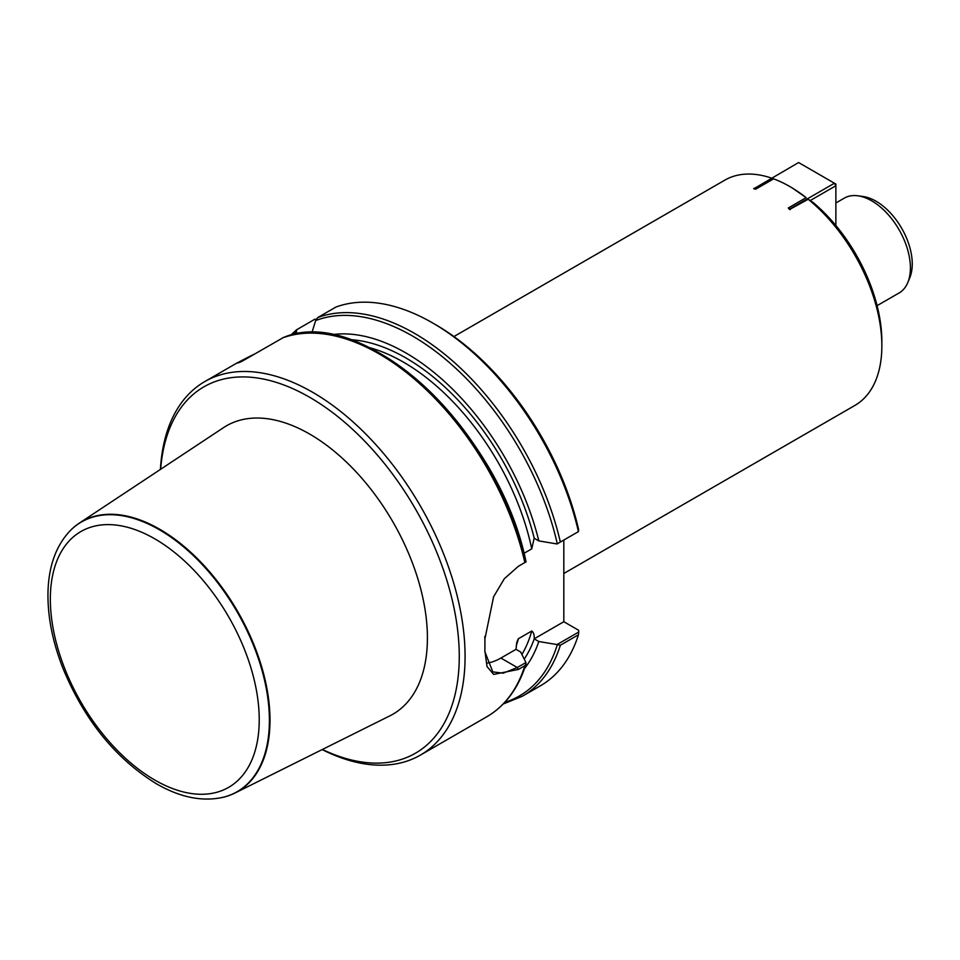 <?xml version="1.0" encoding="UTF-8"?>
<svg xmlns="http://www.w3.org/2000/svg" width="960" height="960" viewBox="0 0 960 960"><rect width="100%" height="100%" fill="white"/><g stroke="black" fill="none" stroke-linecap="round" stroke-linejoin="round"><path stroke-width="1.44" d="M563.82 573.48L854.916 405.42A130.068 75.096 -120 0 0 881.856 345.876L881.856 341.412A124.596 71.928 -120 0 0 813.12 202.476L808.176 199.26L789.576 209.472L788.256 207.996L806.16 197.652A130.068 75.096 -120 0 0 789.888 186.576L789.888 186.576A130.068 75.096 -120 0 0 773.604 178.86L755.688 189.192L753.756 188.796L754.056 188.256L755.688 189.192M806.16 197.652L792.672 188.244M771.588 178.14A130.068 75.096 -120 0 0 724.848 180.132L453.924 336.552M857.868 195.804L863.124 196.512A51.204 29.568 60 0 1 876.048 201.228A51.204 29.568 60 0 1 909.876 277.488L907.86 282.396A54.768 31.62 -120 0 0 871.692 200.832A54.768 31.62 -120 0 0 857.868 195.804A54.768 31.62 -120 0 0 844.308 198.12L835.872 202.992M432.648 322.956L435.552 324.636A211.536 122.124 60 0 1 578.64 529.656L578.436 531.612A215.64 124.5 60 0 0 432.648 322.956A215.64 124.5 60 0 0 335.832 307.104L317.76 317.544A215.64 124.5 60 0 1 560.352 542.052L578.436 531.612M578.7 632.064L578.436 634.788L560.352 645.228L557.052 644.568L578.7 632.064L578.64 630.276L563.82 621.72L563.82 540.048M316.176 319.332L314.844 319.224L296.436 329.892M296.76 329.664L296.244 331.776L297.684 333.924M331.692 334.704A197.82 114.216 60 0 1 538.824 540.912L557.052 543.96L560.352 542.052M311.856 332.808L315.66 320.568L317.76 317.544M484.824 651.576L492.804 671.904L503.244 673.164L517.296 667.524L525.948 662.52L525.972 663.996L524.868 665.712L518.412 669.444L493.644 674.412L487.02 666.564L484.848 650.52A215.64 124.5 -120 0 0 484.92 644.916A215.64 124.5 -120 0 0 484.848 639.228L493.596 596.76L504.336 578.7L518.412 566.268L525.984 561.888A213.924 123.516 60 0 0 325.932 334.248M254.82 353.88C238.08 362.22 233.604 364.812 241.38 361.644L282.936 337.788M160.416 469.428A215.64 124.5 60 0 1 204.768 381.588A215.64 124.5 60 0 1 420.42 506.088A215.64 124.5 60 0 1 420.408 755.088A215.64 124.5 60 0 1 322.164 749.592M237.756 362.556L241.38 361.644M538.824 540.912L534.168 538.224L531.756 548.856L523.956 553.356M578.436 634.788A215.64 124.5 60 0 1 540.456 685.776L522.384 696.216L503.22 703.992M525.948 662.52L520.668 652.008L516.024 649.32L516.756 642.516L518.292 638.796L531.756 631.008C533.64 632.412 534.456 635.028 534.168 638.844L538.824 641.52L557.052 644.568M538.824 641.52A197.82 114.216 60 0 1 524.472 668.616M160.656 469.272A211.536 122.124 60 0 1 313.944 399.828A211.536 122.124 60 0 1 459.204 651.432A211.536 122.124 60 0 1 322.416 749.46M234.912 793.056L389.928 715.812A166.488 96.12 -120 0 0 419.232 583.476A166.488 96.12 -120 0 0 309.684 434.076A166.488 96.12 -120 0 0 223.548 427.62L79.14 523.248A155.868 89.988 60 0 1 159.792 529.296A155.868 89.988 60 0 1 262.344 669.156A155.868 89.988 60 0 1 234.912 793.056A155.868 89.988 60 0 1 224.112 797.052A155.868 89.988 60 0 1 223.836 797.112M486.48 663.156A54.768 31.62 120 0 0 500.892 658.056L516.024 649.32M484.824 636.504L484.848 637.608A213.588 123.312 60 0 1 484.92 643.236L484.92 644.916M534.168 638.844L563.82 621.72M881.856 345.876A130.068 75.096 -120 0 0 808.176 199.26M70.092 530.82A155.868 89.988 60 0 1 70.284 530.616A155.868 89.988 60 0 1 79.14 523.248M877.092 305.664L899.076 292.98A54.768 31.62 -120 0 0 907.86 282.396M835.872 225.504L835.872 185.736L810.072 200.64M788.256 207.996L789.888 208.932L834.42 183.228L798.6 162.54L753.756 188.796M835.872 185.736L834.42 183.228L835.872 184.068L835.872 185.736M790.272 209.604L789.576 209.472M292.62 334.896A213.924 123.516 60 0 1 296.244 331.776M315.66 320.568A213.924 123.516 60 0 1 557.292 543.816M282.264 338.04A215.64 124.5 60 0 1 524.868 562.536M524.868 665.712A215.64 124.5 60 0 1 486.888 716.712L420.408 755.088M350.22 339.636A191.676 110.664 60 0 1 534.24 538.272M560.352 645.228A215.64 124.5 60 0 1 522.384 696.216M557.292 644.76A213.924 123.516 60 0 1 504.768 702.348M534.24 638.88A191.676 110.664 60 0 1 524.232 659.1M531.756 631.008A188.256 108.696 60 0 1 521.904 654.444M369.264 347.568A188.256 108.696 60 0 1 531.756 548.856M518.448 638.688A188.256 108.696 60 0 1 516.24 645.684M500.892 658.056L517.296 667.524L518.412 669.444M484.848 637.608L484.848 639.228M154.788 780.048A147.708 85.284 -120 0 0 245.244 651.372A147.708 85.284 -120 0 0 64.332 546.924A147.708 85.284 -120 0 0 154.788 780.048M223.56 797.184C202.668 801.996 180.312 797.544 156.492 783.816C115.548 758.616 84.324 720.024 62.832 668.028C52.368 641.172 47.424 615.684 48 591.54C48.768 565.968 56.064 545.796 69.888 531.024A155.712 89.904 60 0 1 237.156 611.892A155.712 89.904 60 0 1 223.56 797.184L224.112 797.052M791.316 187.404L789.888 186.576M290.424 335.436L296.532 329.808M526.044 561.96C499.74 430.392 362.58 302.196 282.504 337.908M237.756 362.544L204.768 381.588M525.924 664.248C518.364 688.344 505.344 705.84 486.888 716.712"/></g></svg>
